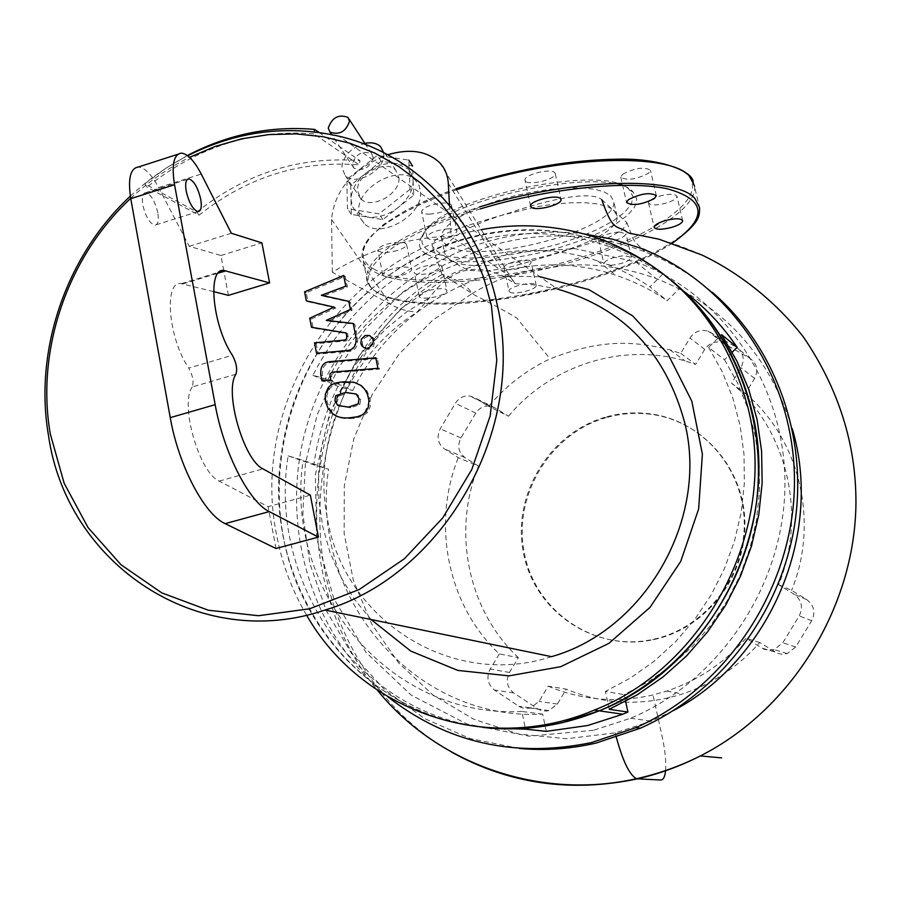 <?xml version="1.0" encoding="UTF-8"?>
<svg xmlns="http://www.w3.org/2000/svg" width="901" height="901" viewBox="0 0 901 901"><rect width="100%" height="100%" fill="white"/><g stroke="black" fill="none" stroke-linecap="round" stroke-linejoin="round"><path stroke-width="0.68" stroke-dasharray="4.5 3.38" d="M360.67 399.47L359.792 404.572L350.883 407.736L339.362 406.16L336.535 401.362L337.436 396.361L348.169 393.05L357.843 394.751L360.67 399.47L359.06 398.771M345.117 382.61L354.442 382.745L361.436 385.425L367.022 390.944L370.165 398.726L370.187 406.813L366.932 413.086L361.121 416.814L352.167 418.357C344.903 419.213 339.125 418.03 334.845 414.82L330.228 409.899L327.142 402.105L326.95 395.089L329.732 388.691C332.638 384.93 337.762 382.902 345.117 382.61L343.472 381.889M365.986 411.622L367.585 412.309M328.077 387.971L329.732 388.691M331.985 362.371L377.384 358.553L379.501 369.083L333.697 372.924L331.579 374.861L332.424 380.819L323.605 381.528L322.445 375.582C321.837 367.146 325.013 362.743 331.985 362.371L330.329 361.605M375.796 357.787L377.384 358.553M377.913 368.318L379.501 369.083M330.768 380.087L332.424 380.819M321.939 380.808L323.605 381.528M369.849 348.833L364.984 348.124L363.069 345.995L362.348 343.506L362.731 340.578L364.229 338.066L369.027 335.882L373.093 337.571L374.827 341.445L373.408 346.311L369.849 348.833M335.758 307.984L308.018 301.722L306.261 292.712L345.286 276.393L347.403 287.059L323.02 296.147L350.421 302.195L352.043 310.316L327.953 321.195L354.825 324.292L357.607 338.112C358.271 346.558 355.107 350.985 348.09 351.413L318.211 354.037L316.183 343.63L345.849 340.972L348.338 339.294L347.718 333.764L313.176 328.088L311.408 319.033L335.758 307.984L334.113 307.128M306.34 300.855L308.018 301.722M304.583 291.834L306.261 292.712M343.653 275.481L345.286 276.393M345.781 286.169L347.403 287.059M321.364 295.28L323.02 296.147M348.811 301.339L350.421 302.195M350.421 309.471L352.043 310.316M326.297 320.362L327.953 321.195M353.215 323.47L354.825 324.292M316.544 353.26L318.211 354.037M314.505 342.842L316.183 343.63M346.097 332.953L347.718 333.764M311.498 327.277L313.176 328.088M309.73 318.211L311.408 319.033M600.708 239.204L605.461 243.067C557.742 226.511 509.594 225.396 461.019 239.711C367.428 267.124 294.368 355.174 281.472 453.518C260.772 581.956 352.471 714.414 482.868 727.389C382.463 716.678 300.81 635.284 283.398 536.985C267.282 450.331 298.693 356.244 363.418 295.945C428.279 235.916 523.244 213.74 605.461 243.067C629.506 251.762 651.614 264.308 671.752 280.695C651.614 264.308 629.506 251.762 605.461 243.067L610.146 246.885L629.664 254.983L652.031 267.147L662.708 274.186L684.163 291.631M306.577 615.124C292.025 590.346 282.047 563.699 276.641 535.171C248.541 400.067 346.48 251.92 481.213 229.654M551.536 656.66C451.457 689.389 344.272 619.708 327.514 519.224C311.69 441.186 349.194 354.352 416.769 312.456L429.518 297.814C449.419 269.59 473.96 262.36 503.152 276.123L514.989 283.657L512.466 279.333L506.677 274.017L451.108 236.4C410.529 236.884 370.93 248.822 332.311 272.215L393.613 306.126L404.099 310.068L416.769 312.456M413.142 180.482C413.142 190.179 408.198 199.144 398.321 207.388C387.993 215.148 377.564 218.357 367.034 216.995L355.647 211.352L352.46 206.554L351.03 199.729C351.244 190.1 356.199 181.259 365.907 173.217C376.01 165.593 386.281 162.383 396.744 163.565L408.412 169.129L411.036 172.654L412.985 178.612L413.75 195.157L382.88 219.619L351.334 214.393L350.726 185.212L381.067 161.223L412.545 165.942L413.142 180.482M420.53 192.037C423.098 215.835 379.434 239.981 364.038 223.38L360.152 217.896L358.711 211.093C356.728 186.901 400.821 163.329 415.789 180.707L419.179 185.809L420.53 192.037M383.589 152.596L383.747 154.308C385.279 170.323 355.557 186.755 345.286 175.605L341.828 167.485C343.27 155.772 350.951 147.73 364.86 143.383M398.974 177.902C400.573 193.861 371.178 210.057 360.941 198.907L357.46 190.798C356.132 174.67 385.718 158.722 395.753 170.221L398.974 177.902M373.228 157.607C369.725 167.969 363.306 171.505 353.969 168.205L352.268 164.207C355.85 153.812 362.292 150.321 371.595 153.711L373.228 157.607M157.821 212.827C155.017 201.148 151.008 194.413 145.793 192.645C142.64 193.084 141.648 197.206 142.831 204.989C145.635 216.668 149.622 223.414 154.814 225.216C158.024 224.788 159.038 220.655 157.821 212.827M223.752 270.514L220.925 255.49L189.255 246.322L158.655 187.622C151.616 174.535 144.836 167.665 138.315 167.034M189.255 246.322L231.354 233.258M220.925 255.49L261.909 242.865M235.927 374.242L192.217 387.002C193.974 381.821 192.814 375.514 188.76 368.092L232.368 355.253M192.217 387.002C179.536 404.189 199.234 472.834 219.202 481.1L268.138 506.689L310.349 495.133M213.571 291.62L181.371 283.657C163.464 279.986 168.284 338.72 188.76 368.092M275.988 548.495L268.138 506.689M228.415 295.359L223.786 270.683M319.033 132.447L359.995 160.693L359.24 164.894L313.818 133.81L314.179 131.839M144.813 183.815L147.021 187.16L199.008 215.215L196.88 212.005L144.813 183.815L165.435 168.543L187.34 155.524M313.818 133.81C252.697 129.215 197.105 146.998 147.021 187.16M196.88 212.005C245.804 173.071 300.179 155.963 359.995 160.693M199.008 215.215C247.099 176.99 300.506 160.22 359.24 164.894M410.011 189.345L379.039 213.875L347.437 208.683L346.862 179.479L377.305 155.411L408.84 160.096L410.011 189.345L413.75 195.157M382.88 219.619L379.039 213.875M351.334 214.393L347.437 208.683M350.726 185.212L346.862 179.479M381.067 161.223L377.305 155.411M332.311 272.215L331.545 219.461C334.53 189.92 353.248 168.341 387.7 154.747M449.464 205.27L451.108 236.4M130.341 196.17C147.753 179.896 166.854 166.415 187.645 155.738M514.989 283.657L536.433 285.043L557.539 289.075L339.17 136.254M130.701 198.344C148.519 181.675 168.127 168.003 189.525 157.326M503.152 276.123L539.879 276.72M371.111 619.539L354.33 599.154L340.533 576.539L329.924 552.133L322.671 526.387L318.875 499.785L318.594 472.788L321.792 445.894L328.415 419.562L338.337 394.255L351.379 370.435L367.304 348.496L385.865 328.854L406.723 311.847L429.518 297.814M607.567 417.219C623.503 412.917 639.552 412.196 655.725 415.046C705.359 423.797 744.53 470.48 744.913 523.56C745.623 576.606 706.936 626.882 656.604 638.933L653.405 639.665C594.728 652.482 535.217 611.385 524.314 553.135C512.613 495.054 550.804 432.446 607.567 417.219M606.778 416.78C622.726 412.467 638.798 411.734 654.982 414.595C704.661 423.346 743.888 470.085 744.26 523.222C744.969 576.336 706.238 626.668 655.849 638.73L652.651 639.462C593.905 652.301 534.338 611.16 523.436 552.842C511.723 494.694 549.959 432.018 606.778 416.78M519.46 748.461L470.243 738.583L424.675 718.66L384.536 689.715L351.311 653.124L326.139 610.439L309.831 563.429L302.86 513.908L305.371 463.745L317.186 414.787L337.841 368.813L366.583 327.514L402.387 292.42L443.99 264.871L489.907 246.018C542.47 230.667 594.367 232.683 645.623 252.089C669.893 261.673 692.126 275.075 712.297 292.296M387.802 696.777C314.809 637.446 282.216 536.039 302.477 442.661C322.986 349.295 394.593 269.658 484.704 242.403C517.174 232.728 550.184 229.868 583.713 233.832M312.906 375.289L337.976 386.326L352.741 390.505L328.009 379.558L312.906 375.289C346.637 309.707 397.859 265.772 466.572 243.473C514.854 229.271 562.72 230.408 610.146 246.885M680.683 353.395L695.651 364.398L704.706 349.408C709.222 342.977 715.146 340.747 722.478 342.707L749.835 358.271C756.986 363.463 758.574 370.187 754.599 378.454L745.442 393.568L731.578 383.195L740.96 367.709C745.026 359.229 743.415 352.336 736.106 347.043L708.141 331.151C700.64 329.158 694.581 331.455 689.963 338.033L680.683 353.395L669.984 349.892C629.641 339.621 597.363 340.477 550.072 358.857C526.229 370.153 505.754 385.988 488.646 406.362L474.737 397.791L469.849 396.012C463.756 395.426 458.924 397.848 455.354 403.299L440.251 428.808C436.388 436.985 437.785 443.697 444.463 448.935L458.305 457.629L478.521 466.087L464.972 457.584C458.44 452.448 457.089 445.916 460.907 437.965L475.807 413.131C479.332 407.838 484.085 405.484 490.065 406.081L494.852 407.838L508.491 416.217L488.646 406.362M499.312 653.923L490.167 669.071C486.157 677.372 487.599 684.366 494.469 690.053L519.562 706.744L524.416 708.479L530.396 708.096L538.967 701.44L548.213 686.168L566.335 689.175L557.314 704.075L548.923 710.574L546.434 711.047L542.244 710.788L538.314 709.256L513.716 692.937C506.97 687.384 505.562 680.559 509.47 672.45L518.402 657.662L499.312 653.923C447.651 605.675 431.433 524.281 458.305 457.629M673.081 710.743L651.412 721.138L615.282 732.828L566.83 738.752L518.875 734.056L473.633 719.189L432.919 694.975L398.512 662.742L371.629 623.875L353.327 580.221L344.126 533.516L344.317 485.729L353.834 438.753L372.248 394.401L398.828 354.397L432.525 320.328L472.023 293.613C465.873 282.024 443.315 274.276 442.008 274.467L470.063 292.149C470.761 293.85 497.859 306.25 516.847 318.121L550.072 358.857M472.023 293.613C497.915 278.195 508.491 276.584 527.029 271.178L565.805 265.277C596.507 263.407 626.567 267.8 655.996 278.477C723.965 305.338 769.375 355.388 792.227 428.639M601.767 199.628L626.905 222.637L622.501 229.924L608.321 237.74L526.364 262.608L505.596 268.295L484.772 271.19L468.588 270.3L460.028 266.11L437.74 251.717L432.165 246.176C431.624 233.596 479.084 222.367 510.304 212.647C540.938 201.948 589.265 189.413 601.767 199.628M548.213 686.168C581.652 700.257 616.588 703.174 653.011 694.941L666.751 691.067C697.565 680.796 723.987 663.192 746.017 638.268L763.935 649.216L768.53 650.252L774.139 649.587L782.8 642.796L799.21 615.901C803.377 607.229 801.676 600.021 794.13 594.266L778.633 584.726C807.476 514.358 786.753 429.113 731.578 383.195M778.633 584.726L791.585 590.324L806.733 599.638C814.121 605.269 815.777 612.297 811.711 620.744L795.707 646.974L787.249 653.597L781.764 654.239L777.281 653.225L759.757 642.537C738.223 666.864 712.409 684.017 682.327 694.007C642.436 706.373 603.771 704.762 566.335 689.175M759.757 642.537L746.017 638.268M518.402 657.662C467.72 610.45 451.908 531.016 478.521 466.087M508.491 416.217C550.86 365.378 622.366 342.189 685.177 360.963L695.651 364.398M745.442 393.568C799.401 438.483 819.719 521.656 791.585 590.324M488.477 727.963C358.846 715.09 267.574 583.476 288.117 455.85L303.164 460.31L328.583 469.23L313.841 464.848C317.67 437.413 325.712 411.228 337.976 386.326M288.117 455.85L313.841 464.848M732.254 352.167L724.517 359.758L708.637 347.381L721.611 334.62M662.708 274.186L649.948 286.856L667.19 300.686L679.624 288.365M328.009 379.558C376.348 281.011 495.865 225.937 597.712 260.986C616.239 267.124 633.651 275.74 649.948 286.856M609.234 709.301L605.382 691.439L624.145 694.66L625.598 701.372M708.637 347.381L722.298 371.865L732.862 398.129L740.149 425.79L744.012 454.397L744.35 483.477L741.151 512.579L734.45 541.197L724.348 568.858L711.013 595.122L694.671 619.528L675.592 641.703L654.103 661.278L630.565 677.935L605.382 691.439M352.741 390.505C399.886 294.458 516.69 240.995 616.171 275.379C634.27 281.394 651.277 289.829 667.19 300.686M724.517 359.758L737.863 383.623L748.19 409.223L755.32 436.174L759.115 464.026L759.475 492.34L756.378 520.665L749.869 548.506L740.048 575.435L727.073 600.978L711.159 624.731L692.576 646.287L671.639 665.321L648.697 681.528L624.145 694.66M546.265 731.364L542.661 714.121C412.962 721.307 309.392 595.471 328.583 469.23M542.661 714.121L521.87 711.463L525.542 729.168M593.354 730.328L529.124 736.173L466.955 724.021L411.318 695.234L365.986 652.324L333.809 598.636L316.645 538.021L315.361 474.624L329.834 412.602L359.037 355.974L401.114 308.401L453.417 273.104L512.624 252.618L574.849 248.642L635.836 261.887C722.343 293.613 785.131 383.77 784.929 483.803C784.884 583.769 720.496 680.874 630.542 718.243L593.354 730.328M521.87 711.463C388.995 718.863 283.342 589.761 303.164 460.31M613.795 210.113L617.005 215.88C622.445 243.709 477.462 280.774 449.351 259.218L445.657 255.749L444.339 251.638L445.972 246.086L451.063 240.004L459.465 233.629L470.908 227.243L484.918 221.105L500.933 215.497L536.118 206.836L553.743 204.167L570.356 202.781L585.222 202.725L597.723 203.986L607.364 206.487L613.795 210.113M610.506 195.551L613.739 201.441C619.302 229.8 474.545 266.955 446.355 244.892L442.65 241.333L441.31 237.143L442.909 231.501L447.977 225.329L456.356 218.875L467.754 212.411L481.742 206.228L497.724 200.585L515.012 195.731L532.851 191.902L550.466 189.255L567.056 187.915L581.911 187.915L594.412 189.244L604.064 191.834L610.506 195.551M426.105 254.014C418.931 249.386 417.58 243.383 422.04 236.017C439.035 199.639 610.912 163.678 632.998 191.902L636.793 198.986L634.8 206.791L627.637 215.26L615.777 223.977L599.897 232.514L580.773 240.511L559.33 247.617L536.512 253.53L513.333 258.001L490.797 260.817L469.883 261.876L451.57 261.076L436.715 258.429L426.105 254.014M428.313 250.309C421.353 245.782 420.057 239.925 424.416 232.728C441.051 197.274 607.758 162.394 629.382 189.874L633.11 196.778L631.218 204.392L624.28 212.647L612.77 221.139L597.34 229.473L578.746 237.267L557.888 244.194L535.69 249.949L513.131 254.296L491.191 257.033L470.863 258.046L453.045 257.236L438.618 254.634L428.313 250.309M392.07 269.05C386.191 270.919 383.083 272.834 382.767 274.794C384.648 277.79 391.18 277.913 402.364 275.165C408.277 273.307 411.397 271.381 411.723 269.399C409.842 266.403 403.288 266.291 392.07 269.05M397.318 250.523C386.169 253.271 379.636 253.102 377.733 249.982C378.037 247.966 381.123 246.018 386.991 244.126C398.186 241.367 404.729 241.536 406.621 244.633C406.306 246.671 403.209 248.631 397.318 250.523M448.371 228.798C436.253 230.115 429.101 232.886 426.894 237.109C427.187 238.968 430.081 239.824 435.555 239.655C447.628 238.326 454.757 235.555 456.953 231.32C456.661 229.485 453.8 228.651 448.371 228.798M430.227 214.111C424.754 214.247 421.859 213.357 421.555 211.431C423.729 207.084 430.858 204.279 442.954 203.007C448.383 202.883 451.243 203.772 451.547 205.676C449.385 210.023 442.278 212.839 430.227 214.111M525.677 181.36L524.956 180.087C523.808 174.828 550.41 168.036 554.611 172.519L555.286 173.735C556.39 178.995 530.092 185.752 525.677 181.36M622.681 174.175C635.318 167.823 644.587 166.55 650.466 170.368L648.472 173.319C635.802 179.637 626.567 180.876 620.766 177.058L622.681 174.175M659.138 196.193C669.319 193.602 675.277 193.659 677 196.35C676.741 198.625 673.182 200.855 666.323 203.052C656.165 205.631 650.229 205.563 648.506 202.86C648.754 200.619 652.301 198.389 659.138 196.193M610.901 265.333C622.411 263.937 629.236 261.313 631.387 257.461L624.404 255.636C612.86 257.033 606.013 259.657 603.861 263.497L610.901 265.333M619.043 231.929L626.037 233.866C623.909 237.819 617.106 240.477 605.63 241.84L598.568 239.891C600.697 235.938 607.522 233.291 619.043 231.929M509.684 292.059C513.716 295.314 537.109 289.503 536.219 285.459L535.588 284.491C531.736 281.168 508.096 287.002 509.009 291.046L509.684 292.059M530.498 261.076L531.139 262.078C532.063 266.257 508.727 272.091 504.673 268.701L503.986 267.653C503.051 263.475 526.623 257.618 530.498 261.076M420.463 294.176L419.19 296.091C418.571 300.292 440.184 297.521 445.646 292.724L446.975 290.753C447.628 286.552 425.813 289.356 420.463 294.176M440.679 268.926C435.262 273.848 413.683 276.551 414.28 272.215L415.541 270.255C420.846 265.311 442.628 262.574 441.997 266.91L440.679 268.926M358.17 403.873L359.792 404.572M348.45 407.106L350.084 407.793M337.706 405.461L339.362 406.16M334.89 400.663L336.535 401.362M335.791 395.652L337.436 396.361M345.556 392.408L347.189 393.129M356.222 394.041L357.843 394.751M360.76 385.346L362.371 386.079M368.554 398.017L370.165 398.726M350.534 417.681L352.167 418.357M333.19 414.133L334.845 414.82M325.475 401.407L327.142 402.105M333.032 372.023L334.676 372.777M329.98 376.044L331.636 376.787M320.779 374.839L322.445 375.582M360.85 343.461L362.45 344.261M373.127 339.88L374.715 340.691M355.996 337.312L357.607 338.112M346.468 350.624L348.09 351.413M343.709 340.24L345.342 341.04M346.739 336.197L348.372 337.008M158.655 187.622L201.227 174.028M219.202 481.1L263.002 468.88M182.948 283.916L218.11 273.161M331.545 219.461L390.606 304.561M448.315 183.466L503.006 271.392M704.706 349.408L689.963 338.033M724.855 343.799L710.562 332.266M749.835 358.271L736.106 347.043M754.599 378.454L740.96 367.709M494.852 407.838L474.737 397.791M460.907 437.965L440.251 428.808M464.972 457.584L444.463 448.935M475.807 413.131L455.354 403.299M509.47 672.45L490.167 669.071M537.593 708.805L518.83 706.294M557.314 704.075L538.967 701.44M513.716 692.937L494.469 690.053M615.282 732.828L616.374 737.401M701.8 254.96C678.554 244.712 659.16 238.495 643.607 236.332L628.887 233.066M665.58 770.558C666.267 761.717 665.129 750.387 662.156 736.579L653.011 694.941M444.339 276.134C360.299 325.115 318.774 426.5 319.866 518.953C319.832 613.119 369.331 705.325 451.536 752.087M774.804 651.975L761.401 647.943M811.711 620.744L799.21 615.901M806.733 599.638L794.13 594.266M795.707 646.974L782.8 642.796M672.214 243.157C649.339 257.956 618.75 270.976 580.424 282.216C502.375 305.326 410.135 311.453 379.535 293.692C345.646 277.103 389.322 236.039 480.222 208.931M693.207 181.338L699.649 207.759C702.667 230.138 649.08 261.493 580.526 281.146C501.823 304.459 408.795 310.62 377.857 292.667C370.277 288.421 366.47 283.117 366.425 276.765C369.59 253.891 407.241 230.633 479.377 207.005M694.558 186.011C697.723 209.032 644.384 240.927 576.009 260.716C497.487 284.187 404.56 289.942 373.543 271.302C365.941 266.887 362.101 261.414 362.022 254.87C363.993 234.069 395.483 212.366 456.48 189.762M374.636 269.467C340.657 252.111 384.029 210.057 474.636 182.734C564.465 154.803 667.934 152.415 687.902 175.425C709.324 198.006 653.743 236.231 575.3 259.049C497.465 282.34 405.326 288.005 374.636 269.467M349.25 407.038L350.883 407.736M346.536 392.34L348.169 393.05M347.02 382.486L345.376 381.754M369.027 335.882L367.439 335.059M364.038 223.38L356.345 212.039M360.941 198.907L345.286 175.605M353.969 168.205L331.613 134.587M187.453 179.344L145.793 192.645M197.983 211.634L154.814 225.216M181.416 153.125L177.801 154.285M181.371 283.657L219.202 272.079M371.595 153.711L365.648 144.577M349.171 119.281L347.91 117.344M395.753 170.221L380.537 146.615M415.789 180.707L408.412 169.129M439.823 162.878L514.122 282.745M654.982 414.595L655.725 415.046M641.309 248.428L645.623 252.089M722.478 342.707L708.141 331.151M490.065 406.081L469.849 396.012M548.923 710.574L530.396 708.096M442.008 274.467L432.165 246.176M626.905 222.637L633.076 238.788C637.097 244.768 640.96 248.248 644.688 249.217L650.747 252.269M666.751 691.067L682.327 694.007M669.984 349.892L685.177 360.963M787.249 653.597L774.139 649.587M597.712 260.986L616.171 275.379M630.542 718.243L651.412 721.138M635.836 261.887L655.996 278.477M441.952 274.602C373.228 312.917 327.716 391.575 318.188 481.539C309.967 564.037 335.442 640.07 377.406 690.245M652.651 639.462L653.405 639.665M617.005 215.88L613.739 201.441M672.371 243.202C649.373 258.024 618.75 271.032 580.503 282.25L558.676 288.129L514.111 297.409L470.84 302.86L450.624 304.009L431.827 304.065L414.832 302.995L399.954 300.799L387.498 297.488L377.733 293.084L371.28 288.05L367.777 282.858L362.022 254.87L362.788 249.295L365.232 243.597L369.151 237.875L383.702 224.338L405.596 210.552L434 197.161L455.895 188.805M422.04 236.017L424.416 232.728M382.767 274.794L377.733 249.982M426.894 237.109L421.555 211.431M530.61 206.014L524.956 180.087M656.311 195.742L650.466 170.368M682.676 220.756L677 196.35M631.387 257.461L626.037 233.866M536.219 285.459L531.139 262.078M419.19 296.091L414.28 272.215M441.997 266.91L446.975 290.753M503.986 267.653L509.009 291.046M598.568 239.891L603.861 263.497M648.506 202.86L654.103 227.255M620.766 177.058L626.533 202.421M555.286 173.735L560.918 199.222M451.547 205.676L456.953 231.32M406.621 244.633L411.723 269.399M629.731 190.212L633.358 192.251M441.31 237.143L444.339 251.638"/><path stroke-width="1.35" d="M358.17 403.873L359.06 398.771L356.222 394.041L345.556 392.408L335.791 395.652L334.89 400.663L337.706 405.461L348.45 407.106L358.17 403.873M360.76 385.346L353.902 382.215L343.472 381.889C336.118 382.17 330.982 384.198 328.077 387.971L325.284 394.379L325.475 401.407L327.998 408.277L333.19 414.133C337.481 417.366 343.258 418.548 350.534 417.681L357.359 416.746L362.292 414.877L365.986 411.622L368.329 407.061L368.926 400.596L367.495 394.289L364.804 389.356L360.76 385.346M375.796 357.787L330.329 361.605C323.358 361.977 320.17 366.392 320.779 374.839L321.939 380.808L330.768 380.087L329.924 374.118L332.052 372.169L377.913 368.318L375.796 357.787M360.85 343.461L361.763 345.714L363.869 347.617L366.639 348.282L368.959 347.786L372.575 344.261L373.262 341.389L372.766 338.697L369.658 335.51L365.006 335.566L361.402 339.091L360.85 343.461M306.34 300.855L334.113 307.128L309.73 318.211L311.498 327.277L346.097 332.953L346.739 336.197L346.558 338.821L344.689 340.082L314.505 342.842L316.544 353.26L346.468 350.624C353.485 350.207 356.661 345.77 355.996 337.312L353.215 323.47L326.297 320.362L350.421 309.471L348.811 301.339L321.364 295.28L345.781 286.169L343.653 275.481L304.583 291.834L306.34 300.855M481.213 229.654C521.882 222.31 561.706 225.487 600.708 239.204C676.403 268.43 725.508 324.687 748.033 407.962C778.475 526.927 707.33 666.211 594.221 710.123L599.165 710.833C678.78 678.014 740.656 599.559 755.151 511.453C769.488 423.312 735.723 333.032 671.752 280.695C711.981 314.111 738.707 357.46 751.907 410.777C782.181 528.943 711.531 667.224 599.165 710.833C561.019 726.262 522.253 731.781 482.868 727.389C509.482 730.418 536.151 728.796 562.888 722.534L599.165 710.833L622.839 714.211L587.689 725.519L546.265 731.364L525.542 729.168L488.477 727.963M594.221 710.123C486.529 756.063 360.794 710.72 306.577 615.124M187.645 155.738C236.772 131.084 287.284 124.597 339.17 136.254C415.8 154.015 479.647 219.945 497.273 305.067C526.758 429.056 443.607 575.277 324.991 610.045C198.096 653.214 66.719 563.767 48.53 435.724C33.675 350.298 66.156 255.681 130.341 196.17M189.525 157.326L215.204 146.424L241.783 138.799L268.903 134.587L296.181 133.877L323.2 136.738L349.565 143.169L374.872 153.114L398.726 166.471L420.744 183.083L440.544 202.725L457.798 225.137L472.192 249.971L483.465 276.877L491.394 305.428L496.8 360.186L490.167 415.924L471.786 469.522L442.65 518.03L404.403 558.744L359.229 589.502L309.674 608.772L258.463 615.721L208.3 610.225L161.741 592.858L121.027 564.758L88.028 527.547L64.129 483.195L50.298 433.933C35.668 349.937 67.598 256.875 130.701 198.344M557.539 289.075C623.312 308.243 665.704 352.787 684.715 422.727C708.963 518.92 645.195 630.362 551.536 656.66L324.991 610.045M349.532 121.252C345.916 131.704 339.384 135.308 329.946 132.075L328.257 128.066C331.962 117.581 338.517 114.01 347.91 117.344L349.532 121.252M186.214 191.203C184.975 183.387 185.876 179.288 188.917 178.882C193.952 180.729 197.893 187.521 200.732 199.267C201.982 207.129 201.069 211.251 197.983 211.634C192.972 209.753 189.052 202.95 186.214 191.203M201.227 174.028L231.354 233.258L261.909 242.865L269.59 282.903L224.236 270.548C206.971 266.617 212.309 325.554 232.368 355.253C236.355 362.743 237.537 369.072 235.927 374.242C223.932 391.293 243.72 460.355 263.002 468.88L310.349 495.133L318.413 537.109L269.253 511.599C249.172 502.195 223.639 452.527 215.17 404.673L174.535 184.728C171.415 164.737 173.713 154.195 181.416 153.125C187.69 153.846 194.289 160.817 201.227 174.028M177.801 154.285L138.315 167.034C130.296 168.228 127.773 178.77 130.758 198.682L170.255 417.647C178.454 465.276 204.381 514.505 225.16 523.639L275.988 548.495L318.413 537.109M269.59 282.903L228.415 295.359L213.571 291.62M314.179 131.839L314.618 129.406L319.033 132.447M187.34 155.524C227.964 134.328 270.39 125.622 314.618 129.406M364.86 143.383C371.561 142.054 376.787 143.135 380.537 146.615L383.589 152.596M412.545 165.942L408.84 160.096M387.7 154.747C409.966 148.271 427.333 150.985 439.823 162.878C444.993 168.453 447.82 175.312 448.315 183.466L449.464 205.27M539.879 276.72L588.849 289.593L632.615 315.846L667.866 353.868L691.788 401.103L702.386 454.138L698.635 508.975L680.728 561.413L650.004 607.387L608.896 643.37L560.636 666.717L508.975 675.863L457.787 670.412L410.755 651.074L371.111 619.539M712.297 292.296C775.502 346.547 808.535 437.131 794.513 525.542C780.289 613.885 719.629 693.049 640.374 728.199L596.079 743.066C570.536 748.968 544.992 750.77 519.46 748.461M583.713 233.832L612.939 239.294L641.309 248.428C730.441 283.218 794.603 377.237 794.468 481.314C794.468 585.323 728.751 686.731 635.903 727.636L591.338 742.615C514.809 758.282 446.964 742.998 387.802 696.777M684.163 291.631C704.807 306.959 722.478 325.531 737.153 347.358L721.611 334.62L736.928 361.143L748.844 389.705L757.122 419.855L761.593 451.108L762.156 482.936L758.766 514.786L751.479 546.119L740.397 576.403L725.722 605.112L707.69 631.736L686.63 655.849L662.922 677.034L636.973 694.941L609.234 709.301L627.918 712.049L622.839 714.211M792.227 428.639C823.683 533.696 770.389 660.016 673.081 710.743M737.153 347.358L732.254 352.167M625.598 701.372L627.918 712.049M560.354 198.479C556.176 194.154 529.506 200.934 530.61 206.014L531.331 207.253C535.723 211.476 562.089 204.741 561.019 199.65L560.354 198.479M654.295 198.614L656.311 195.742C650.454 192.082 641.174 193.377 628.47 199.628L626.533 202.421C632.311 206.092 641.568 204.831 654.295 198.614M671.932 227.322C678.813 225.149 682.395 222.952 682.676 220.756C680.965 218.155 675.007 218.143 664.792 220.722C657.944 222.896 654.374 225.081 654.103 227.255C655.804 229.868 661.751 229.89 671.932 227.322M130.758 198.682L174.535 184.728M218.11 273.161L225.746 270.829M215.17 404.673L170.255 417.647M269.253 511.599L225.16 523.639M616.374 737.401C622.839 761.266 629.551 775.029 636.5 778.701L637.39 778.858C659.104 773.891 680.097 766.255 700.359 755.939C791.833 709.56 854.981 606.756 855.95 503.276C856.187 444.418 838.763 389.119 803.692 337.379C774.635 299.988 737.074 271.663 701.8 254.96L659.127 239.227L628.887 233.066M627.839 232.661C617.095 223.887 613.941 234.756 601.767 199.628M451.536 752.087C508.874 783.915 570.817 792.835 637.39 778.858L660.748 779.996C663.35 779.996 664.961 776.842 665.58 770.558M479.377 207.005C569.871 178.702 676.336 175.706 694.896 198.468L699.649 207.759C699.03 215.891 701.856 221.455 672.371 243.202M456.48 189.762L474.444 183.872C564.679 155.355 671.031 152.922 689.738 176.438L694.558 186.011M480.222 208.931C547.639 188.365 626.781 180.121 667.123 188.726C706.519 199.662 708.22 217.805 672.214 243.157M353.902 418.21L352.28 417.535M368.239 349.07L366.639 348.282M331.613 134.587L329.946 132.075M188.917 178.882L187.453 179.344M219.202 272.079L224.236 270.548M365.648 144.577L349.171 119.281M635.903 727.636L640.374 728.199M377.406 690.245C436.974 763.857 539.575 800.561 636.5 778.701C658.586 773.813 679.872 766.222 700.359 755.939L721.656 757.899M455.895 188.805L474.455 182.712M474.523 182.689C525.137 167.654 572.923 159.815 617.895 159.184C658.563 158.058 691.349 170.424 693.207 181.338"/></g></svg>
